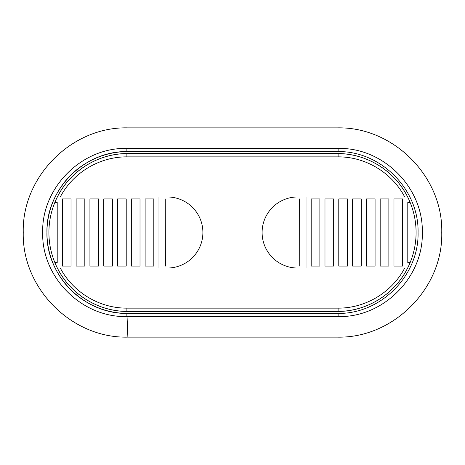 <?xml version="1.0" encoding="UTF-8"?>
<svg xmlns="http://www.w3.org/2000/svg" width="465" height="465" viewBox="0 0 465 465"><rect width="100%" height="100%" fill="white"/><g stroke="black" fill="none" stroke-linecap="round" stroke-linejoin="round"><path stroke-width="0.7" d="M126.869 148.44L338.131 148.44C383.265 147.26 423.458 187.575 422.319 232.564C423.446 277.466 383.09 317.798 338.131 316.56L126.869 316.56C81.735 317.74 41.542 277.425 42.681 232.436C41.554 187.535 81.91 147.202 126.869 148.44L126.875 151.573C83.991 151.003 45.872 189.621 46.936 232.454C45.878 275.361 83.857 313.945 126.875 313.427L338.125 313.427L338.131 316.56M337.125 127.875L127.875 127.875C71.988 126.416 21.838 176.595 23.25 232.43C21.849 288.376 71.761 338.497 127.875 337.125L337.125 337.125C393.012 338.584 443.162 288.405 441.75 232.57C443.151 176.624 393.239 126.503 337.125 127.875M410.165 202.496A78.963 78.963 0 0 0 407.642 196.968C394.878 171.068 367.106 153.636 338.119 153.543L337.125 153.537A78.963 78.963 0 0 1 407.642 196.968L404.707 196.968C392.082 172.753 365.589 156.676 338.113 156.868L126.887 156.868C99.533 156.676 72.941 172.666 60.293 196.968L57.358 196.968C70.122 171.068 97.894 153.636 126.881 153.543L127.875 153.537A78.963 78.963 0 0 0 54.835 202.496L57.207 202.496L57.207 262.504L54.835 262.504A78.963 78.963 0 0 0 127.875 311.463L126.881 311.457C98.005 311.37 70.122 293.99 57.358 268.032L60.293 268.032C72.918 292.247 99.411 308.324 126.887 308.132L338.113 308.132C365.467 308.324 392.059 292.334 404.707 268.032L407.642 268.032A78.963 78.963 0 0 1 337.125 311.463L338.119 311.457C366.995 311.37 394.878 293.99 407.642 268.032A78.963 78.963 0 0 0 410.165 202.496L407.793 202.496L407.793 262.504L410.165 262.504M60.293 196.968L167.354 196.968A35.532 35.532 0 0 1 202.891 232.5A35.532 35.532 0 0 1 167.354 268.032L60.293 268.032M404.707 196.968L297.647 196.968A35.532 35.532 0 0 0 262.109 232.5A35.532 35.532 0 0 0 297.647 268.032L404.707 268.032M126.869 316.56L126.875 313.427A80.939 80.939 0 0 1 46.936 232.5A80.939 80.939 0 0 1 126.875 151.573L338.125 151.573C381.195 151.067 419.087 189.662 418.064 232.494C419.087 275.356 381.201 313.927 338.125 313.427M127.875 311.463L337.125 311.463M337.125 153.537L127.875 153.537M306.017 268.032L306.017 196.968M299.739 266.061L299.617 198.939L299.739 266.061M311.184 198.939L311.184 266.061L319.874 266.061L319.874 198.939L311.184 198.939M324.983 198.939L324.983 266.061L333.672 266.061L333.672 198.939L324.983 198.939M338.782 198.939L338.782 266.061L347.471 266.061L347.471 198.939L338.782 198.939M352.58 198.939L352.58 266.061L361.27 266.061L361.27 198.939L352.58 198.939M366.379 198.939L366.379 266.061L375.069 266.061L375.069 198.939L366.379 198.939M380.178 198.939L380.178 266.061L388.868 266.061L388.868 198.939L380.178 198.939M393.977 198.939L393.977 266.061L402.661 266.061L402.661 198.939L393.977 198.939M158.983 268.032L158.983 196.968M165.383 266.061L165.261 198.939L165.383 266.061M153.816 198.939L153.816 266.061L145.127 266.061L145.127 198.939L153.816 198.939M54.835 262.504A78.963 78.963 0 0 1 54.835 202.496M140.017 198.939L140.017 266.061L131.328 266.061L131.328 198.939L140.017 198.939M126.218 198.939L126.218 266.061L117.529 266.061L117.529 198.939L126.218 198.939M112.42 198.939L112.42 266.061L103.73 266.061L103.73 198.939L112.42 198.939M98.621 198.939L98.621 266.061L89.931 266.061L89.931 198.939L98.621 198.939M84.822 198.939L84.822 266.061L76.132 266.061L76.132 198.939L84.822 198.939M71.023 198.939L71.023 266.061L62.339 266.061L62.339 198.939L71.023 198.939M127.05 316.56L127.875 337.125M126.881 153.543L126.887 156.868M126.881 311.457L126.887 308.132M338.113 308.132L338.119 311.457M338.125 151.573L338.131 148.44M338.113 156.868L338.119 153.543"/></g></svg>

